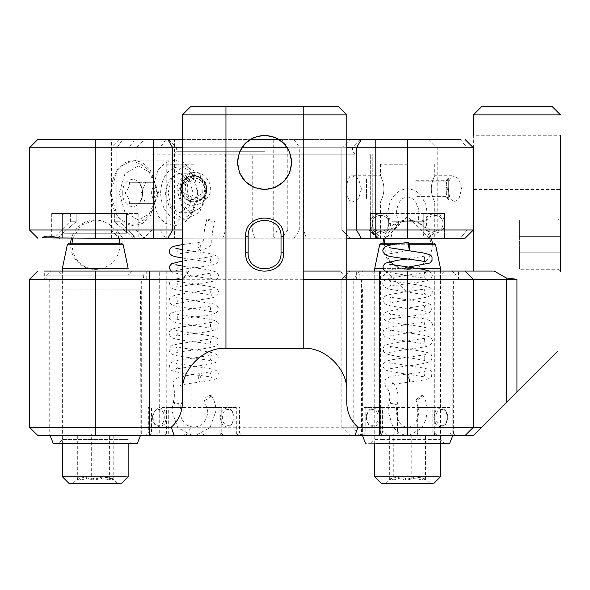 <?xml version="1.0" encoding="UTF-8"?>
<svg xmlns="http://www.w3.org/2000/svg" width="590" height="590" viewBox="0 0 590 590"><rect width="100%" height="100%" fill="white"/><g stroke="black" fill="none" stroke-linecap="round" stroke-linejoin="round"><path stroke-width="0.44" stroke-dasharray="2.95 2.21" d="M177.981 192.982L182.067 206.935L191.934 212.71L201.795 206.935L205.881 192.982C206.67 216.309 179.515 216.309 180.311 192.982C179.515 169.655 206.67 169.655 205.881 192.982L201.795 179.036L191.934 173.254L182.067 179.036L177.981 192.982M165.2 192.982L169.286 206.935L179.146 212.71L189.006 206.935L193.092 192.982L189.006 179.036L179.146 173.254L169.286 179.036L165.2 192.982M197.746 192.982C196.647 177 190.445 168.239 179.146 166.682C167.848 168.239 161.645 177 160.546 192.982C161.645 208.963 167.848 217.732 179.146 219.288C190.445 217.732 196.647 208.963 197.746 192.982L190.939 169.736L183.394 162.604L174.5 160.104L165.598 162.604L158.054 169.736L151.247 192.982L158.054 216.235L165.598 223.359L174.5 225.859L183.394 223.359L190.939 216.235L197.746 192.982M110.559 192.982L117.373 216.235L124.91 223.359L133.812 225.859L142.706 223.359L150.251 216.235L157.058 192.982L150.251 169.736L142.706 162.604L133.812 160.104L124.91 162.604L117.373 169.736L110.559 192.982C111.871 211.957 119.232 222.364 132.647 224.215C146.062 222.364 153.422 211.957 154.735 192.982C153.422 174.013 146.062 163.6 132.647 161.749C119.232 163.6 111.871 174.013 110.559 192.982M122.764 192.982C122.174 174.965 143.127 174.965 142.529 192.982C143.127 210.999 122.174 210.999 122.764 192.982M142.529 192.982C142.64 196.529 141.187 200.091 138.163 203.668L129.439 203.668C129.549 200.121 128.096 196.559 125.08 192.982C128.089 189.434 129.542 185.872 129.439 182.295L138.163 182.295C141.172 185.843 142.625 189.405 142.529 192.982L158.806 192.982L154.447 203.668L145.723 203.668L141.357 192.982L125.08 192.982M129.439 203.668L145.723 203.668M138.163 203.668L154.447 203.668M141.357 192.982L145.723 182.295L129.439 182.295M138.163 182.295L154.447 182.295L158.806 192.982M145.723 182.295L154.447 182.295M390.351 223.396C390.941 236.118 370.026 236.118 370.623 223.396C370.026 210.674 390.941 210.674 390.351 223.396C390.941 236.118 370.026 236.118 370.623 223.396C370.026 210.674 390.941 210.674 390.351 223.396M372.268 223.396C371.774 233.994 389.201 233.994 388.707 223.396C389.201 212.798 371.774 212.798 372.268 223.396C371.774 212.798 389.201 212.798 388.707 223.396C389.201 233.994 371.774 233.994 372.268 223.396M374.097 435.464L441.128 435.464L362.4 435.464L362.4 289.152L441.128 289.152L374.097 289.152M441.128 435.464L452.818 435.464L452.818 289.152L441.128 289.152M438.687 443.687L365.689 443.687M435.037 443.687L380.189 443.687L444.602 443.687L440.494 439.579L383.235 439.579L431.991 439.579M383.235 439.579L374.731 439.579L370.623 443.687L380.189 443.687M425.08 222.017L418.207 219.524L419.254 219.207L426.127 221.7L425.08 222.017M398.117 224.148L392.276 228.986L393.368 229.436L399.216 224.598L398.117 224.148M126.496 223.396C126.496 236.118 126.496 236.118 126.496 223.396C126.496 236.118 126.496 236.118 126.496 223.396C126.496 210.674 126.496 210.674 126.496 223.396C126.496 210.674 126.496 210.674 126.496 223.396C126.496 236.118 126.496 236.118 126.496 223.396C126.496 236.118 126.496 236.118 126.496 223.396C126.496 210.674 126.496 210.674 126.496 223.396C126.496 210.674 126.496 210.674 126.496 223.396M128.141 223.396C128.141 233.994 128.141 233.994 128.141 223.396C128.141 233.994 128.141 233.994 128.141 223.396C128.141 212.798 128.141 212.798 128.141 223.396C128.141 212.798 128.141 212.798 128.141 223.396M64.022 223.396C64.022 236.118 64.022 236.118 64.022 223.396C64.022 236.118 64.022 236.118 64.022 223.396C64.022 210.674 64.022 210.674 64.022 223.396C64.022 210.674 64.022 210.674 64.022 223.396C64.022 236.118 64.022 236.118 64.022 223.396C64.022 236.118 64.022 236.118 64.022 223.396C64.022 210.674 64.022 210.674 64.022 223.396C64.022 210.674 64.022 210.674 64.022 223.396M62.378 223.396C62.378 233.994 62.378 233.994 62.378 223.396C62.378 233.994 62.378 233.994 62.378 223.396C62.378 212.798 62.378 212.798 62.378 223.396C62.378 212.798 62.378 212.798 62.378 223.396C62.378 233.994 62.378 233.994 62.378 223.396C62.378 233.994 62.378 233.994 62.378 223.396C62.378 212.798 62.378 212.798 62.378 223.396C62.378 212.798 62.378 212.798 62.378 223.396M210.372 395.027C211.131 396.782 209.303 398.545 204.885 400.308C204.125 398.545 205.954 396.782 210.372 395.027L210.94 395.241M204.885 400.308L204.317 400.094L207.709 410.876C207.628 415.382 206.316 419.202 203.793 422.329C202.916 424.498 199.619 426.157 193.896 427.315C188.18 426.157 184.877 424.498 183.999 422.329C181.477 419.202 180.164 415.382 180.083 410.876L180.968 405.087L180.422 405.249C180.769 404.312 178.519 403.376 173.681 402.439L173.136 402.601L171.86 410.876L177.797 427.728L192.274 435.464M214.554 221.973C214.797 222.939 204.472 219.296 206.928 219.281C206.684 218.315 217.009 221.958 214.554 221.973L212.584 231.428L211.729 240.934C212.496 245.005 208.587 248.206 200.003 250.551L200.349 245.101L198.926 242.402L198.587 247.859L200.003 250.551L175.879 254.305L177.243 252.572C177.347 250.005 176.882 248.582 175.857 248.302M182.391 244.592L198.926 242.402C202.908 241.642 204.428 240.897 203.491 240.174C204.251 239.437 202.908 233.33 206.825 219.384L206.928 219.281M366.515 178.8L366.515 198.948L366.515 178.8M146.224 271.068L146.224 279.291L44.294 279.291L44.294 271.068L146.224 271.068L37.723 271.068L95.255 271.068L95.255 279.291L29.5 279.291M146.224 279.291L44.294 279.291M141.29 279.291L49.228 279.291L141.29 279.291L141.29 435.464L49.228 435.464L141.29 435.464M407.609 271.068L458.577 271.068L458.577 279.291L356.648 279.291L356.648 271.068M221.021 271.068L166.771 271.068L221.021 271.068L221.021 433.001L183.822 433.001L183.822 407.52L168.71 407.52L168.71 433.001L165.849 435.464L149.72 435.464L165.849 435.464M182.391 271.068L346.787 271.068M494.191 271.068L340.371 271.068L346.787 279.291L379.665 279.291L353.196 279.291L359.524 271.068M182.391 114.895L303.223 114.895L303.223 271.068L95.255 271.068M49.228 279.291L49.228 435.464M385.83 271.068L407.609 292.854L429.395 271.068M166.771 271.068L166.771 433.001L168.71 433.001L148.333 433.001L145.87 435.464L149.506 435.464L37.723 435.464M164.308 435.464L166.771 433.001L203.97 433.001L203.97 407.52L219.082 407.52L219.082 433.001L221.021 433.001L223.485 435.464L221.943 435.464L241.922 435.464L174.168 435.464L223.485 435.464M434.734 271.068L434.734 433.001L397.535 433.001L397.535 407.52L382.423 407.52L382.423 433.001L379.569 435.464L363.44 435.464L379.569 435.464M380.484 271.068L380.484 433.001L382.423 433.001L362.054 433.001L359.583 435.464M378.02 435.464L380.484 433.001L417.683 433.001L417.683 407.52L432.795 407.52L432.795 433.001L434.734 433.001L437.205 435.464L435.656 435.464L455.635 435.464L379.665 435.464L437.205 435.464M356.648 279.291L458.577 279.291M253.84 137.5L254.209 137.345M264.195 135.28L264.586 135.28M274.601 137.197L274.969 137.345M289.793 172.42L289.646 172.789M264.984 189.53L264.586 189.53M188.8 271.068L182.391 279.291L182.391 402.587M183.719 277.956L182.391 279.291M185.916 271.068L191.16 279.291L191.16 427.249L95.255 427.249L95.255 279.291L159.698 279.291L159.698 271.068M303.223 279.291L159.698 279.291L159.698 435.464M557.469 351.375L506.25 402.587L506.25 279.291L516.936 279.291L506.25 277.956L506.25 279.291L473.372 279.291L473.372 427.249L473.372 279.291L465.149 271.068L473.372 279.291L341.853 279.291L350.069 271.068L341.853 279.291L353.196 279.291L353.196 427.249L379.665 427.249L379.665 279.291L387.881 271.068M473.372 114.895L560.5 114.895M473.372 162.405L473.372 229.975L473.372 135.28L560.5 135.28L560.5 189.53L473.372 189.53M519.399 219.945L558.037 219.945L560.5 217.481L560.5 271.732L558.037 269.261L519.399 269.261M473.372 435.464L465.149 435.464L473.372 427.249L473.372 279.291L465.149 271.068M346.787 402.587L346.787 279.291L345.452 277.956M225.955 271.068L225.955 106.672L190.607 106.672L303.223 106.672L303.223 114.895L346.787 114.895M481.588 427.249L341.853 427.249L341.853 279.291L341.853 427.249L353.196 427.249L359.524 435.464L168.32 435.464L166.579 433.001L166.579 407.52L183.822 407.52M465.149 435.464L473.372 427.249L465.149 435.464L379.665 435.464M149.506 435.464L145.87 435.464M184.449 435.464L183.822 433.001L151.468 433.001L151.468 407.52L148.333 407.52L148.333 433.001M168.71 407.52L166.579 407.52M219.082 407.52L236.325 407.52L236.325 433.001L219.082 433.001L221.943 435.464M236.325 407.52L203.97 407.52M203.344 435.464L203.97 433.001L221.213 433.001L221.213 407.52M398.169 435.464L397.535 433.001L380.292 433.001L380.292 407.52L397.535 407.52M382.423 407.52L362.054 407.52L362.054 433.001M363.44 435.464L365.181 433.001L365.181 407.52L380.292 407.52M432.795 407.52L450.045 407.52L450.045 433.001L432.795 433.001L435.656 435.464M450.045 407.52L417.683 407.52M417.056 435.464L417.683 433.001L434.926 433.001L434.926 407.52M453.644 279.291L361.582 279.291L453.644 279.291L453.644 435.464M95.255 435.464L95.255 427.249L29.5 427.249M185.916 435.464L191.16 427.249L379.665 427.249L387.881 435.464M560.5 162.405L560.5 189.53L560.5 162.405M560.5 236.383L558.037 236.383C558.037 215.188 558.037 215.188 558.037 236.383C558.037 215.188 558.037 215.188 558.037 236.383L560.5 236.383C560.5 211.994 560.5 211.994 560.5 236.383L560.5 252.822C560.5 277.212 560.5 277.212 560.5 252.822L558.037 252.822C558.037 274.018 558.037 274.018 558.037 252.822C558.037 274.018 558.037 274.018 558.037 252.822L558.037 236.383L558.037 252.822L560.5 252.822M481.588 106.672L552.277 106.672M303.223 106.672L338.564 106.672M341.853 427.249L350.069 435.464L341.853 427.249M365.181 433.001L380.292 433.001L382.04 435.464M455.635 435.464L453.172 433.001L434.926 433.001L433.185 435.464M451.785 435.464L450.045 433.001L453.172 433.001L453.172 407.52M241.922 435.464L239.459 433.001L221.213 433.001L219.473 435.464M238.072 435.464L236.325 433.001L239.459 433.001L239.459 407.52M361.582 279.291L361.582 435.464M519.399 252.822C519.399 274.018 519.399 274.018 519.399 252.822C519.399 274.018 519.399 274.018 519.399 252.822L519.399 236.383C519.399 215.188 519.399 215.188 519.399 236.383C519.399 215.188 519.399 215.188 519.399 236.383L519.399 252.822L558.037 252.822L519.399 252.822M248.147 236.383L248.147 252.822M281.024 252.822L281.024 236.383M182.391 184.456L192.687 176.617L204.324 182.288C213.455 195.334 191.322 209.31 183.468 195.46C174.338 182.413 196.47 168.438 204.324 182.288C213.44 195.334 191.33 209.295 183.468 195.46L182.391 193.284M447.515 181.115L446.283 180.621L447.515 180.26C445.819 182.841 445.819 185.43 447.515 188.011C445.819 190.865 445.819 193.741 447.515 196.625L446.276 197.126L447.515 197.488C445.819 194.906 445.819 192.318 447.515 189.737C445.819 186.883 445.819 184.006 447.515 181.115L415.832 181.115L415.832 180.26L447.515 180.26M448.71 197.606L448.71 180.142L448.71 199.56L446.276 197.126M446.283 180.614L448.71 178.187L448.71 180.142M448.71 178.8L448.71 198.948L448.71 178.8M447.515 188.011L415.832 188.011L415.832 196.625L447.515 196.625M415.832 180.26L415.832 188.011M431.991 275.183L383.235 275.183L440.494 275.183L444.602 271.068L380.189 271.068L435.037 271.068M383.235 275.183L374.731 275.183L370.623 271.068L380.189 271.068M440.494 443.687L440.494 271.068L374.702 271.068L451.999 271.068L456.107 275.183L456.107 279.291L359.118 279.291L359.111 275.183L456.107 275.183M374.702 271.068L363.226 271.068L359.118 275.183M443.562 275.183L371.656 275.183M371.656 279.291L443.562 279.291M390.292 139.557L381.347 139.557L390.292 139.557M281.961 238.19L273.244 238.19L273.244 229.975L287.78 229.975L281.961 238.19L350.069 238.19L341.853 229.975L473.372 229.975L465.149 238.19L350.069 238.19L341.853 229.975L341.853 147.773L473.372 147.773L467.081 147.773L460.436 139.557C418.686 139.557 418.686 139.557 460.436 139.557L119.099 139.557L144.321 139.557L136.098 147.78M264.586 139.557L360.756 139.557L264.586 139.557M273.244 238.19L165.834 238.19L160.023 229.975L160.023 147.773L110.876 147.773L128.878 147.773L134.69 139.557L37.723 139.557L95.255 139.557L95.255 147.773L29.5 147.773L95.255 147.773L95.255 229.975L29.5 229.975L95.255 229.975L95.255 238.19L42.517 237.851C44.84 235.425 50.467 235.535 59.391 238.19M182.391 139.557L249.976 139.557M279.203 139.557L346.787 139.557M407.609 139.557L394.142 139.557L407.609 139.557M394.459 139.557L395.691 139.557L394.459 139.557M406.399 139.557L407.491 139.557L406.399 139.557M346.787 238.19L254.696 238.19L252.225 229.975L153.725 229.975L346.787 229.975M254.696 238.19L222.806 238.19L225.645 229.975L225.645 154.182L252.225 154.182L252.225 229.975L264.586 229.975L182.391 229.975M182.391 147.773L241.745 147.773M287.426 147.773L346.787 147.773M182.391 195.238L188.623 200.925L197.112 201.625L204.022 197.259L207.046 188.874L204.029 180.488L196.728 176.027L188.608 176.83L182.391 182.509M151.977 229.967L143.761 238.19L264.586 238.19L182.391 238.19M460.436 238.19C418.701 238.19 418.701 238.19 460.436 238.19C418.701 238.19 418.701 238.19 460.436 238.19L467.081 229.975C427.44 229.975 427.44 229.975 467.081 229.975C427.44 229.975 427.44 229.975 467.081 229.975L473.372 229.975L467.081 229.975L460.436 238.19M165.834 238.19L144.307 238.19M273.244 139.557L273.244 229.975L110.876 229.975L128.878 229.975L134.69 238.19L95.255 238.19M57.702 238.19C52.989 238.19 52.989 238.19 57.702 238.19C52.989 238.19 52.989 238.19 57.702 238.19L51.699 238.19L62.378 238.19L57.702 238.19L62.378 233.493L76.176 221.752L62.378 233.493L62.378 213.536C48.594 213.536 48.594 213.536 62.378 213.536C48.594 213.536 48.594 213.536 62.378 213.536C48.594 213.536 48.594 213.536 62.378 213.536C48.594 213.536 48.594 213.536 62.378 213.536L76.176 213.536L62.378 213.536L62.378 238.19L128.141 238.19L62.378 238.19L62.378 213.536L62.378 233.493L57.702 238.19M132.816 238.19L138.82 238.19L132.816 238.19C137.529 238.19 137.529 238.19 132.816 238.19C137.529 238.19 137.529 238.19 132.816 238.19L128.141 233.493L114.342 221.752L128.141 233.493L128.141 213.536L62.378 213.536L128.141 213.536C141.924 213.536 141.924 213.536 128.141 213.536C141.924 213.536 141.924 213.536 128.141 213.536C141.924 213.536 141.924 213.536 128.141 213.536C141.924 213.536 141.924 213.536 128.141 213.536L114.342 213.536C121.739 213.536 121.739 213.536 114.342 213.536C121.739 213.536 121.739 213.536 114.342 213.536L128.141 213.536L128.141 233.493L132.816 238.19M407.609 238.19C435.708 238.19 435.708 238.19 407.609 238.19C435.708 238.19 435.708 238.19 407.609 238.19C379.51 238.19 379.51 238.19 407.609 238.19C379.51 238.19 379.51 238.19 407.609 238.19L380.484 238.19L407.609 238.19M193.896 238.19L166.771 238.19L193.896 238.19M378.721 238.19L381.007 238.19L378.721 238.19C376.708 238.19 376.708 238.19 378.721 238.19C376.708 238.19 376.708 238.19 378.721 238.19L370.881 229.975L370.255 229.975L370.881 229.975C368.367 229.975 368.367 229.975 370.881 229.975C368.367 229.975 368.367 229.975 370.881 229.975L378.721 238.19M444.602 238.19L424.306 238.19L444.602 238.19L444.602 213.536L423.229 213.536L423.229 233.493L423.229 221.752L391.996 221.752L391.996 233.493L391.996 213.536L370.623 213.536L370.623 238.19L390.919 238.19L370.623 238.19L370.623 213.536L391.996 213.536L391.996 233.493L391.996 221.752L423.229 221.752L423.229 233.493L423.229 213.536L444.602 213.536L444.602 238.19M180.747 188.874C181.514 196.876 185.894 201.256 193.896 202.023C201.905 201.242 206.294 196.861 207.046 188.874C206.286 180.879 201.905 176.491 193.896 175.724C185.872 176.513 181.491 180.894 180.747 188.874C180.216 195.379 187.185 202.51 193.896 202.023C200.585 202.51 207.569 195.415 207.046 188.874C207.577 182.354 200.615 175.245 193.896 175.724C187.192 175.237 180.216 182.347 180.747 188.874C181.211 195.659 184.729 199.951 191.285 201.765C199.686 203.1 204.936 198.8 207.046 188.874C204.944 178.947 199.686 174.655 191.285 175.982C184.729 177.789 181.211 182.089 180.747 188.874M128.878 229.975L128.878 147.773L136.091 147.773L136.098 229.975L95.255 229.975M110.876 229.975L119.099 238.19L110.876 229.975L110.876 147.773L110.876 229.975M293.945 238.19L299.757 229.975L299.757 147.773L341.853 147.773L350.069 139.557L341.853 147.773L341.853 229.975L287.78 229.975L287.78 147.773L174.559 147.773L174.559 238.19M465.149 238.19L473.372 229.975L465.149 238.19M76.176 221.752C68.794 221.752 68.794 221.752 76.176 221.752C68.794 221.752 68.794 221.752 76.176 221.752L76.176 213.536C68.779 213.536 68.779 213.536 76.176 213.536C68.779 213.536 68.779 213.536 76.176 213.536L76.176 221.752M114.342 221.752C121.724 221.752 121.724 221.752 114.342 221.752C121.724 221.752 121.724 221.752 114.342 221.752L114.342 213.536L114.342 221.752M193.896 164.212L166.771 164.212L193.896 164.212M407.609 164.212L380.484 164.212L407.609 164.212M431.334 188.874C431.165 182.362 434.985 175.237 434.734 175.724C434.985 175.245 431.172 182.332 431.334 188.874C431.165 182.362 434.985 175.237 434.734 175.724C434.985 175.245 431.172 182.332 431.334 188.874C431.172 195.401 434.992 202.51 434.734 202.023C434.992 202.51 431.172 195.408 431.334 188.874C431.172 195.401 434.992 202.51 434.734 202.023C434.992 202.51 431.172 195.408 431.334 188.874M383.891 188.874C384.053 195.386 380.233 202.51 380.484 202.023C380.233 202.503 384.053 195.408 383.891 188.874C384.053 195.386 380.233 202.51 380.484 202.023C380.233 202.503 384.053 195.408 383.891 188.874C384.053 182.347 380.233 175.23 380.484 175.724C380.233 175.237 384.053 182.34 383.891 188.874C384.053 182.347 380.233 175.23 380.484 175.724C380.233 175.237 384.053 182.34 383.891 188.874M225.645 229.975L151.977 229.975L151.977 154.182L276.953 154.182L276.953 229.975L264.586 229.975L370.255 229.975L276.953 229.975L274.475 238.19M390.919 238.19L391.996 233.493L390.919 238.19M424.306 238.19L423.229 233.493L424.306 238.19M128.878 147.773L95.255 147.773M157.641 192.982L152.021 212.164L138.458 220.107L124.896 212.164L119.276 192.982L124.896 173.799L138.458 165.856L152.021 173.799L157.641 192.982M165.834 139.557L160.023 147.773L174.559 147.773L174.559 139.557M293.945 139.557L299.757 147.773L287.78 147.773L281.961 139.557M460.436 139.557L467.081 147.773L467.081 229.975L467.081 147.773C427.44 147.773 427.44 147.773 467.081 147.773C427.44 147.773 427.44 147.773 467.081 147.773L473.372 147.773L473.372 229.975M448.186 188.874L449.89 198.432L454.116 202.023L459.072 198.446L461.616 188.874L459.079 179.301L454.116 175.724L449.882 179.323L448.186 188.874M361.39 188.874L358.646 198.675L352.245 202.023L350.069 201.765L350.069 175.982L352.245 175.717L358.646 179.072L361.39 188.874M252.225 154.182L276.953 154.182M350.069 175.982C345.209 184.582 345.209 193.173 350.069 201.765M191.285 201.765C185.843 193.166 185.843 184.574 191.285 175.982M206.485 192.982L199.693 173.814L184.958 165.856L172.568 173.792L168.121 192.982L172.56 212.171L184.958 220.107L199.686 212.157L206.485 192.982M370.881 154.182C368.367 154.182 368.367 154.182 370.881 154.182C368.367 154.182 368.367 154.182 370.881 154.182L370.881 229.975L370.881 154.182M391.996 213.536L391.996 221.752L391.996 213.536L423.229 213.536L391.996 213.536M423.229 221.752L423.229 213.536L423.229 221.752M264.586 147.773L176.631 147.773L264.586 147.773M119.099 139.557L110.876 147.773L119.099 139.557M465.149 139.557L473.372 147.773M264.586 154.182L355.003 154.182L264.586 154.182M264.586 151.719L176.631 151.719L264.586 151.719M127.897 275.183L62.621 275.183L128.133 275.183L132.249 271.068L58.263 271.068L62.621 275.183M58.543 271.068L131.976 271.068M139.314 271.068L51.205 271.068L139.653 271.068L143.754 275.183L47.119 275.183L143.392 275.183M47.119 275.183L51.205 271.068M47.119 279.291L143.392 279.291L46.765 279.291L46.765 275.183M143.754 275.183L143.392 279.291M50.386 435.464L140.132 435.464L50.054 435.464L50.047 289.152L140.464 289.152L140.132 435.464M140.132 289.152L50.386 289.152M137.175 443.687L53.646 443.687M131.976 443.687L128.141 439.579L62.378 439.579L58.27 443.687L131.976 443.687L58.543 443.687M62.621 439.579L127.897 439.579M80.911 480.039L89.879 477.494L98.847 480.039C103.604 476.646 108.383 476.646 113.199 480.039L112.004 477.804L109.607 480.039L100.639 477.494L91.664 480.039C86.914 476.646 82.135 476.646 77.32 480.039L78.514 477.804L80.911 480.039L80.911 434.004L98.847 434.004L98.847 480.039M102.542 483.328L117.528 483.328L112.004 477.797M87.976 483.328L72.99 483.328L78.514 477.797M121.562 483.328L70.402 483.328M109.607 480.039L109.607 434.004L91.664 434.004L91.664 480.039M113.199 480.039L113.199 434.004L109.607 434.004M98.847 434.004L113.199 434.004M77.32 480.039L77.32 434.004L80.911 434.004M91.664 434.004L77.32 434.004M64.185 476.75L128.141 476.75M64.185 268.347L128.141 268.347L128.141 443.687M72.002 243.228L71.958 244.754C73.337 259.725 81.103 267.949 95.255 269.409A24.662 24.662 0 0 1 70.645 243.228L121.562 243.228M444.602 223.396C445.192 236.118 424.276 236.118 424.874 223.396C424.276 210.674 445.192 210.674 444.602 223.396C445.192 236.118 424.276 236.118 424.874 223.396C424.276 210.674 445.192 210.674 444.602 223.396M426.518 223.396C426.024 233.994 443.451 233.994 442.957 223.396C443.451 212.798 426.024 212.798 426.518 223.396M421.85 395.012L422.949 395.455L417.108 400.293L416.009 399.85L421.85 395.012M393.265 480.039L402.233 477.494L411.2 480.039C415.957 476.646 420.736 476.646 425.552 480.039L424.35 477.804L421.961 480.039L412.993 477.494L404.017 480.039C399.268 476.646 394.489 476.646 389.673 480.039L390.868 477.804L393.265 480.039L393.265 434.004L411.2 434.004L411.2 480.039M414.895 483.328L429.881 483.328L424.358 477.797M400.322 483.328L385.336 483.328L390.868 477.797M433.916 483.328L382.755 483.328M421.961 480.039L421.961 434.004L404.017 434.004L404.017 480.039M425.552 480.039L425.552 434.004L421.961 434.004M411.2 434.004L425.552 434.004M389.673 480.039L389.673 434.004L393.265 434.004M404.017 434.004L389.673 434.004M376.538 476.75L440.487 476.75M376.538 268.347L440.487 268.347M416.628 268.347L383.117 268.347M408.774 243.228L401.982 243.228M384.356 243.228L384.311 244.754C385.69 259.725 393.456 267.949 407.609 269.409A24.662 24.662 0 0 1 382.999 243.228L433.916 243.228M433.768 417.381L435.811 424.358L440.745 427.249L445.671 424.358L447.714 417.381C448.068 427.979 435.745 427.979 436.091 417.381C435.745 406.783 448.068 406.783 447.714 417.381L445.671 410.411L440.745 407.52L435.811 410.411L433.768 417.381M366.346 417.381L368.389 424.358L373.322 427.249L378.249 424.358L380.292 417.381L378.249 410.411L373.322 407.52L368.389 410.411L366.346 417.381C365.992 427.979 378.315 427.979 377.969 417.381C378.315 406.783 365.992 406.783 366.346 417.381M194.272 198.358L202.296 193.291L201.92 183.807L193.52 179.39L185.496 184.456L185.872 193.94L194.272 198.358L202.296 193.291L201.92 183.807L193.52 179.39M184.862 194.575C176.934 183.276 196.138 171.159 202.931 183.166C210.859 194.471 191.654 206.589 184.862 194.575M207.798 180.097C197.318 161.645 167.84 180.252 179.994 197.65C190.474 216.102 219.952 197.488 207.798 180.097M220.055 417.381L222.091 424.358L227.025 427.249L231.958 424.358L234.001 417.381C234.348 427.979 222.024 427.979 222.378 417.381C222.024 406.783 234.348 406.783 234.001 417.381L231.958 410.411L227.025 407.52L222.091 410.411L220.055 417.381M152.626 417.381L154.668 424.358L159.602 427.249L164.536 424.358L166.579 417.381L164.536 410.411L159.602 407.52L154.668 410.411L152.626 417.381C152.279 427.979 164.603 427.979 164.256 417.381C164.603 406.783 152.279 406.783 152.626 417.381M385.152 238.19L393.493 225.137L407.609 220.092C421.762 221.552 429.535 229.776 430.914 244.754M72.799 238.19L81.14 225.137L95.255 220.092A24.662 24.662 0 0 0 71.486 238.19M173.681 402.439C173.335 403.376 175.584 404.312 180.422 405.249M200.349 376.619L198.926 373.92L198.587 379.377L200.003 382.069L200.349 376.619M516.936 391.9L516.936 279.291M149.72 435.464L151.468 433.001M519.399 236.383L558.037 236.383L519.399 236.383M111.436 238.19L111.436 139.557M122.705 238.19L116.894 229.975L122.705 238.19M128.141 238.19L128.141 213.536L128.141 238.19M377.961 238.19L370.255 229.975L370.255 154.182L370.255 229.975L377.961 238.19M306.372 238.19L303.526 229.975L303.526 154.182M116.894 229.975L116.894 147.773L116.894 229.975M122.705 139.557L116.894 147.773L122.705 139.557M123.199 244.769L68.853 244.769M395.964 405.234L397.018 404.917L390.145 402.424L389.09 402.741L395.964 405.234M409.106 376.604C408.45 371.553 408.206 375.299 408.929 379.363C409.585 384.407 409.829 380.668 409.106 376.604L408.494 373.905C382.534 376.944 386.752 378.92 384.916 380.742C384.385 383.684 385.13 386.303 387.151 388.596C389.85 391.627 390.492 396.34 389.09 402.741L388.014 410.861L392.947 427.271L399.991 433.598L406.326 435.464M408.929 379.363L409.541 382.055C397.549 383.625 391.576 384.606 391.605 385.019L392.52 383.854L392.601 381.9L395.381 386.325C396.576 387.505 399.799 396.687 397.018 404.917L396.229 410.861C398.132 426.718 404.497 426.784 407.609 427.3C410.728 426.784 417.093 426.718 418.996 410.861L416.002 399.85M391.723 244.769L409.062 244.769M435.553 244.769L381.206 244.769M431.386 238.19A24.662 24.662 0 0 0 383.839 238.19M407.609 269.409A24.662 24.662 0 0 0 432.271 244.754M191.934 212.71L179.146 212.71M191.934 173.254L179.146 173.254M174.5 225.859L133.812 225.859M174.5 160.104L133.812 160.104M119.033 238.19A24.662 24.662 0 0 0 95.255 220.092M95.255 269.409A24.662 24.662 0 0 0 119.918 244.754M418.207 219.524L418.996 213.587L418.31 208.049L415.603 201.964C412.971 198.601 410.308 196.994 407.609 197.149C404.497 197.657 398.132 197.724 396.229 213.587L399.216 224.598M426.135 221.7L427.212 213.587L425.884 204.627L421.297 195.873C417.41 191.3 412.852 188.984 407.609 188.925C402.373 188.984 397.808 191.3 393.928 195.873C390.079 200.725 388.102 206.633 388.014 213.587C388.058 219.355 389.481 224.495 392.269 228.994M128.141 231.619L126.496 233.256L64.022 233.256L62.378 231.619L64.022 233.256L126.496 233.256M128.141 215.173L126.496 213.536L64.022 213.536L62.378 215.173L64.022 213.536L126.496 213.536M210.947 395.241C214.214 399.791 215.874 405.005 215.933 410.876L209.996 427.728L195.519 435.464M182.391 266.134L207.739 269.623L216.088 271.938L218.182 274.468C219.104 275.877 218.403 277.72 216.08 280.021L213.669 281.054C208.241 282.33 200.43 283.539 190.245 284.69L175.864 287.19L177.28 285.413C177.391 282.89 176.941 281.482 175.931 281.172L203.934 285.479C216.36 287.264 217.577 288.768 218.278 290.929C219.325 292.515 218.44 294.454 215.616 296.741L211.146 298.105L175.982 303.607L177.325 301.896C177.096 298.614 176.639 297.198 175.968 297.655L214.59 304.064L218.241 307.316L217.835 311.159L216.22 312.788C212.673 314.485 206.072 315.812 196.426 316.771C185.238 318.121 178.387 319.227 175.872 320.09L177.243 318.357C177.531 316.203 177.059 314.765 175.827 314.042L207.724 318.939C214.841 320.075 218.366 321.69 218.293 323.792L217.806 327.76L216.191 329.301C209.288 332.841 176.712 334.906 175.872 336.499L177.251 334.766C177.339 332.2 176.882 330.776 175.864 330.503L209.074 335.614C214.937 336.558 218.012 338.1 218.293 340.224L217.843 344.132L216.183 345.747C209.103 349.31 176.698 351.345 175.872 352.945L177.258 351.197C177.376 348.683 176.919 347.267 175.894 346.95L209.074 352.053C215.188 353.159 218.256 354.693 218.278 356.655L217.872 360.505L216.161 362.194C208.993 365.763 176.484 367.813 175.85 369.399L177.243 367.636C177.479 365.217 177.022 363.801 175.879 363.374L209.096 368.492C218.772 370.314 217.356 372.047 218.293 373.101L217.85 377.01L216.183 378.625L214.008 379.584L200.003 382.069C183.881 384.038 179.957 385.373 180.562 385.418L181.27 384.001C180.968 383.456 185.009 394.548 180.968 405.087M173.136 402.601C176.882 390.086 171.019 382.136 173.681 381.184C173.43 380.875 174.426 379.872 176.683 378.175L185.961 375.742L211.921 371.604C210.77 372.032 210.313 373.448 210.549 375.86L211.935 377.615C211.316 376.029 178.593 373.964 171.616 370.395L169.95 368.78L169.507 364.878C171.181 363.248 167.715 362.865 178.741 360.269L211.899 355.173C211.227 354.708 210.77 356.124 210.534 359.413L211.928 361.161C209.642 359.664 181.152 357.171 174.087 355.018L171.631 353.978C169.3 351.684 168.6 349.833 169.514 348.439C171.838 345.283 170.237 345.799 178.733 343.83L211.921 338.719C210.77 339.147 210.313 340.57 210.549 342.982L211.935 344.73C212.26 343.623 184.213 341.131 174.05 338.572L171.616 337.532C169.308 335.29 168.607 333.446 169.514 332.008C169.219 330.245 172.287 328.711 178.718 327.391L211.935 322.28C210.8 322.678 210.335 324.102 210.556 326.55L211.928 328.291L177.531 322.944L172.31 321.469C169.345 319.116 168.416 317.155 169.507 315.591C169.264 313.799 172.376 312.243 178.851 310.937L211.862 305.834C210.851 306.136 210.401 307.552 210.505 310.075L211.928 311.844L197.539 309.344C187.347 308.194 179.544 306.984 174.116 305.709L171.705 304.676C169.389 302.382 168.688 300.531 169.603 299.13C169.367 297.124 172.855 295.509 180.075 294.277L211.965 289.38C211.146 289.07 210.674 290.509 210.549 293.695L211.921 295.435C208.351 293.4 175.26 291.32 171.565 288.127L169.957 286.504L169.544 282.662L173.195 279.409L211.825 272.993C211.146 272.536 210.696 273.952 210.468 277.234L211.81 278.945L178.6 273.826L172.464 272.219L170.694 271.068M182.391 249.703L209.052 253.412L216.596 255.78L218.285 258.022L217.887 261.864L216.176 263.553C212.194 266.643 179.648 268.752 175.872 270.751L177.243 269.018C177.111 265.839 176.646 264.409 175.835 264.726M182.391 258.022L211.935 262.535L210.549 260.78C210.313 258.368 210.763 256.952 211.913 256.525L182.391 261.038M136.098 229.967L144.314 238.19M428.982 139.557L437.205 147.773L437.205 229.975L428.982 238.19M51.691 213.536L51.691 238.19L51.691 213.536M70.601 213.536L70.601 221.752L54.162 238.19M138.827 213.536L138.827 238.19L138.827 213.536M119.918 213.536L119.918 221.752L136.356 238.19M429.395 238.19L407.609 216.412L385.83 238.19M221.021 164.212L221.021 238.19M166.771 164.212L166.771 238.19M434.734 164.212L434.734 175.724L454.116 175.724M454.116 202.023L434.734 202.023L434.734 238.19M380.484 164.212L380.484 175.724L352.245 175.724M352.245 202.023L380.484 202.023L380.484 238.19M372.784 229.975L381.007 238.19L372.784 229.975L372.784 154.182L372.784 229.975M377.202 238.19L368.986 229.982L368.979 154.182M174.168 154.182L176.631 151.719L176.631 147.773L168.416 139.557M355.003 154.182L352.54 151.719L352.54 147.773L360.756 139.557M184.958 165.856L138.458 165.856M184.958 220.107L138.458 220.107M62.378 443.687L62.378 271.068M120.109 243.228L106.746 243.228M422.949 395.455C425.744 399.954 427.167 405.087 427.212 410.861L425.884 419.815L421.297 428.569L408.892 435.464M407.874 250.75L389.577 253.759L390.964 252.011C391.052 249.445 390.595 248.021 389.592 247.756M424.269 260.242C424.372 257.255 424.829 255.831 425.648 255.964L407.351 258.973M407.882 267.196L389.599 270.183L390.964 268.457C391.059 265.891 390.602 264.468 389.584 264.195M429.306 271.068L431.91 273.893C432.809 275.279 432.138 277.108 429.889 279.38L427.61 280.412C420.958 282.603 391.871 285.103 389.548 286.659L390.956 284.889C391.163 282.389 390.698 280.965 389.57 280.604L419.726 285.236C428.473 286.644 432.544 288.363 431.939 290.376C432.765 291.954 432.109 293.768 429.955 295.833L427.779 296.814C423.915 297.869 418.059 298.857 410.227 299.772C399.253 301.092 392.394 302.183 389.666 303.046L391.037 301.306C391.148 298.798 390.698 297.389 389.695 297.087L419.652 301.667C434.616 304.388 430.058 305.229 432.005 306.785L431.519 310.746L429.896 312.287C423.244 315.827 390.219 317.936 389.666 319.514L391.008 317.804C391.214 315.34 390.75 313.91 389.606 313.519C391.067 314.455 407.284 316.417 417.654 317.811C423.266 318.467 427.322 319.419 429.822 320.665L431.998 323.239C432.986 324.633 432.219 326.513 429.682 328.888L427.094 329.899C421.666 331.138 413.929 332.325 403.885 333.461L389.57 335.961L390.956 334.206C391.192 331.794 390.742 330.378 389.592 329.95L421.474 334.832C428.65 336.012 432.16 337.628 432.005 339.678C433.163 341.094 432.219 343.063 429.173 345.593L424.866 346.883L395.101 351.161L389.57 352.4L390.956 350.644C391.192 348.225 390.735 346.802 389.592 346.382L421.481 351.271C433.355 353.432 430.729 354.951 432.005 356.109L431.563 360.011L429.896 361.626C424.933 363.565 416.193 365.144 403.671 366.368L389.592 368.839L390.956 367.105C391.133 364.591 390.669 363.16 389.562 362.813L421.511 367.718C428.65 368.898 432.146 370.505 432.005 372.556L431.519 376.531L429.314 378.404C425.53 379.835 418.937 381.051 409.541 382.055M385.1 271.068L387.748 272.248L425.56 278.384L424.188 276.651C424.077 274.136 424.527 272.728 425.53 272.425L395.58 277.005C390.875 277.573 387.365 278.51 385.041 279.8L383.212 282.131C382.084 283.65 383.035 285.619 386.067 288.031L391.295 289.52L425.56 294.86L424.217 293.142C424.003 290.678 424.476 289.255 425.619 288.864L391.354 294.167C384.466 295.878 385.388 295.494 383.308 298.555C382.409 299.941 383.087 301.77 385.329 304.042L387.608 305.074C394.253 307.265 423.318 309.757 425.678 311.321L424.269 309.544C424.062 307.043 424.52 305.62 425.648 305.259L395.484 309.89C386.752 311.306 382.681 313.024 383.286 315.038C382.18 317.405 383.566 319.551 387.446 321.476C391.318 322.531 397.195 323.519 405.065 324.441C416.12 325.776 422.971 326.867 425.626 327.73L424.262 325.997C424.158 323.431 424.623 322.007 425.648 321.727L392.439 326.838C385.993 328.165 382.917 329.699 383.22 331.447C382.298 332.849 382.999 334.692 385.336 336.979L387.8 338.026C393.191 339.309 401.03 340.526 411.333 341.684L425.633 344.177L424.269 342.436C424.122 339.818 424.586 338.394 425.656 338.166L395.418 342.783C380.757 345.312 384.864 346.721 383.212 347.886L383.662 351.795L385.329 353.41C390.27 355.342 398.988 356.921 411.488 358.145L425.656 360.623L424.269 358.868C424.033 356.449 424.49 355.025 425.633 354.605L393.707 359.494C386.671 360.623 383.175 362.245 383.22 364.347C382.291 366.021 383.235 367.983 386.044 370.24L391.259 371.722L425.633 377.054L424.262 375.321C424.21 372.563 424.667 371.14 425.656 371.044C423.709 371.766 417.993 372.725 408.494 373.905M374.731 443.687L374.731 271.068M432.463 243.228L419.099 243.228M440.745 427.249L373.322 427.249M440.745 407.52L373.322 407.52M227.025 427.249L159.602 427.249M227.025 407.52L159.602 407.52"/><path stroke-width="0.89" d="M376.531 443.687L449.528 443.687L452.818 435.464M458.577 271.068L407.609 271.068L494.191 271.068L506.25 277.956L494.191 271.068M190.607 106.672L182.391 114.895L182.391 279.291L95.255 279.291L95.255 271.068L44.294 271.068M346.787 271.068L407.609 271.068L407.609 279.291L473.372 279.291L465.149 271.068M340.371 271.068L303.223 271.068M95.255 271.068L182.391 271.068M239.525 172.789L237.46 162.405L239.378 152.39M239.525 152.028L245.13 143.503M245.403 143.222L253.84 137.5M254.209 137.345L264.195 135.28M264.586 135.28L274.601 137.197M274.969 137.345L283.488 142.95M283.768 143.222L289.498 151.667M289.646 152.028L291.711 162.405L289.793 172.42M289.646 172.789L284.041 181.307M283.768 181.587L275.331 187.31M274.969 187.465L264.984 189.53M264.586 189.53L254.57 187.613M254.209 187.465L245.683 181.86M245.403 181.587L239.68 173.143M37.723 271.068L29.5 279.291L95.255 279.291L95.255 427.249L149.506 427.249L149.506 271.068M303.223 279.291L346.787 279.291L346.787 114.895L225.955 114.895L225.955 106.672L190.607 106.672L303.223 106.672L303.223 348.336C325.002 346.809 348.233 369.399 346.787 391.9L346.787 279.291L379.665 279.291L379.665 271.068M560.5 271.732L560.5 135.28M560.5 189.53L560.5 217.481M29.5 279.291L29.5 427.249L37.723 435.464L473.372 435.464L557.469 351.375M473.372 271.068L473.372 229.975L473.372 271.068M473.372 135.28L473.372 114.895L473.372 135.28M473.372 435.464L506.25 402.587L506.25 277.956L516.936 279.291L473.372 279.291L473.372 427.249L465.149 435.464M560.5 114.895L552.277 106.672L560.5 114.895L473.372 114.895L481.588 106.672L473.372 114.895M407.609 435.464L407.609 279.291L379.665 279.291L379.665 427.249L481.588 427.249M168.32 435.464L149.506 435.464L149.506 427.249L171.255 427.249C178.505 420.626 182.214 412.403 182.391 402.587L182.391 391.9C180.946 369.399 204.169 346.809 225.955 348.336L303.223 348.336M346.787 391.9L346.787 402.587C346.957 412.403 350.667 420.626 357.916 427.249L379.665 427.249L379.665 435.464L359.524 435.464M291.711 162.405C290.11 178.881 281.069 187.922 264.586 189.53C248.11 187.93 239.068 178.881 237.46 162.405C239.068 145.929 248.11 136.887 264.586 135.28C281.069 136.887 290.11 145.929 291.711 162.405M182.391 114.895L225.955 114.895L225.955 348.336M182.391 279.291L182.391 391.9M29.5 427.249L95.255 427.249L95.255 435.464M560.5 162.405L560.5 189.53L560.5 162.405M560.5 252.822C560.5 277.212 560.5 277.212 560.5 252.822L560.5 236.383C560.5 211.994 560.5 211.994 560.5 236.383M552.277 106.672L481.588 106.672M245.683 252.822L245.683 236.383C244.503 211.994 284.668 211.994 283.495 236.383L283.495 252.822C284.668 277.212 244.503 277.219 245.683 252.822L248.147 252.822L248.147 236.383L245.683 236.383M346.787 114.895L338.564 106.672L303.223 106.672M174.168 435.464L171.255 427.249M357.916 427.249L355.003 435.464M283.495 236.383L281.024 236.383C282.013 215.188 247.158 215.188 248.147 236.383C247.158 215.188 282.013 215.188 281.024 236.383L281.024 252.822L283.495 252.822M248.147 252.822C247.158 274.018 282.013 274.018 281.024 252.822C282.013 274.018 247.158 274.018 248.147 252.822M346.787 229.975L356.456 229.975L361.287 238.19L375.793 238.19L375.793 139.557L460.436 139.557C418.686 139.557 418.686 139.557 460.436 139.557M375.793 139.557L361.287 139.557L356.456 147.773L356.456 229.975L407.609 229.975L407.609 238.19L465.149 238.19L473.372 229.975L407.609 229.975L407.609 139.557L416.149 139.557L407.609 139.557M59.391 238.19C50.46 235.543 44.833 235.432 42.517 237.851L95.255 238.19L95.255 229.975L29.5 229.975L95.255 229.975L95.255 147.773L29.5 147.773L95.255 147.773L95.255 139.557L37.723 139.557L153.378 139.557L153.378 229.975L172.722 229.975L172.722 147.773L182.391 147.773M95.255 147.773L172.722 147.773L167.885 139.557L153.378 139.557M167.885 139.557L182.391 139.557M249.976 139.557L279.203 139.557M346.787 139.557L361.287 139.557M407.491 139.557L408.604 139.557L407.491 139.557M361.287 238.19L346.787 238.19M182.391 229.975L172.722 229.975L167.885 238.19L182.391 238.19M241.745 147.773L287.426 147.773M346.787 147.773L473.372 147.773L473.372 229.975M182.391 182.509L180.747 188.874L182.391 195.238M95.255 238.19L167.885 238.19M375.793 238.19L407.609 238.19M95.255 229.975L153.378 229.975L153.378 238.19M465.149 139.557L473.372 147.773M50.047 435.472L53.336 443.687L136.865 443.687M126.326 476.75L62.378 476.75L68.956 483.328L120.117 483.328M126.326 268.347L62.378 268.347L62.378 271.068M120.109 243.228L70.645 243.228A24.662 24.662 0 0 1 71.486 238.19M409.106 245.086C408.45 240.034 408.206 243.781 408.929 247.844C409.585 252.889 409.829 249.15 409.106 245.086L408.494 242.387C399.445 243.419 392.586 244.503 387.94 245.639L385.3 246.738L383.227 249.245C382.305 250.647 383.006 252.491 385.336 254.784L387.785 255.824C394.622 257.955 423.428 260.478 425.641 261.975L424.269 260.242M408.929 247.844L409.541 250.544L407.874 250.75M438.68 476.75L374.731 476.75L381.31 483.328L432.47 483.328M440.487 268.347L416.628 268.347M383.117 268.347L374.731 268.347L374.731 271.068M432.227 243.228L408.774 243.228M401.982 243.228L382.999 243.228A24.662 24.662 0 0 1 383.839 238.19M182.391 193.284L182.391 184.456M384.356 243.228L385.152 238.19M72.002 243.228L72.799 238.19M516.936 279.291L516.936 391.9M62.378 268.347L67.319 244.769L121.665 244.769M374.731 268.347L379.672 244.769L391.723 244.769M409.062 244.769L435.553 244.769L433.916 243.228M432.271 244.754A24.662 24.662 0 0 0 431.386 238.19M119.918 244.754A24.662 24.662 0 0 0 119.033 238.19M365.689 443.687L362.4 435.464M195.519 435.464L192.274 435.464M175.857 248.302L182.391 249.703M182.391 261.038L171.675 263.686L169.5 266.252L169.249 267.477L170.694 271.068M175.835 264.726L182.391 266.134M182.391 258.022L174.832 256.591L171.823 255.463L169.95 253.722L169.256 251.038L170.178 248.574L171.513 247.35L173.939 246.273L182.391 244.592M37.723 238.19L29.5 229.975L29.5 147.773L37.723 139.557M137.182 443.687L140.464 435.472M121.562 483.328L128.141 476.75L128.141 443.687M62.378 476.75L62.378 443.687M128.141 268.347L123.199 244.769L121.562 243.228M67.319 244.769L68.956 243.228L83.765 243.228M408.892 435.464L406.326 435.464M390.964 252.011L391.096 251.517M389.599 247.756L422.809 252.867C429.24 254.187 432.308 255.728 432.013 257.476L432.035 260.411L429.904 262.993L407.882 267.196M407.351 258.973L397.498 260.279L385.395 263.125L383.227 265.692L382.976 266.864L383.625 269.534L385.1 271.068M389.584 264.195L422.787 269.306L429.306 271.068M433.916 483.328L440.494 476.75L440.494 443.687M440.494 271.068L440.494 268.347L435.553 244.769M374.731 476.75L374.731 443.687M379.672 244.769L381.31 243.228L396.119 243.228"/></g></svg>
